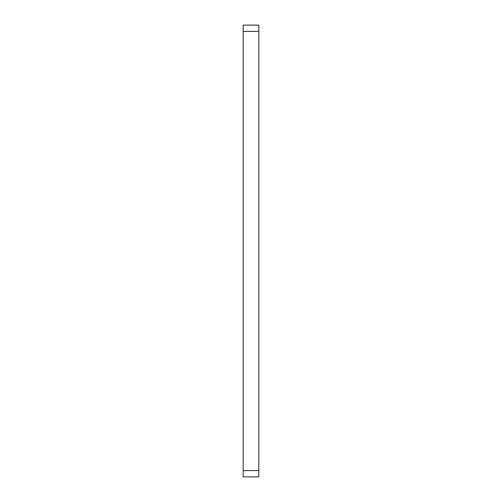 <?xml version="1.0" encoding="UTF-8"?>
<svg xmlns="http://www.w3.org/2000/svg" width="502" height="502" viewBox="0 0 502 502"><rect width="100%" height="100%" fill="white"/><g stroke="black" fill="none" stroke-linecap="round" stroke-linejoin="round"><path stroke-width="0.75" d="M243.175 25.1L258.825 25.1L243.175 25.1L243.175 470.587L258.825 470.587L258.825 476.9L243.175 476.9L243.175 470.587M258.825 25.1L258.825 470.587M258.825 31.413L243.175 31.413"/></g></svg>
